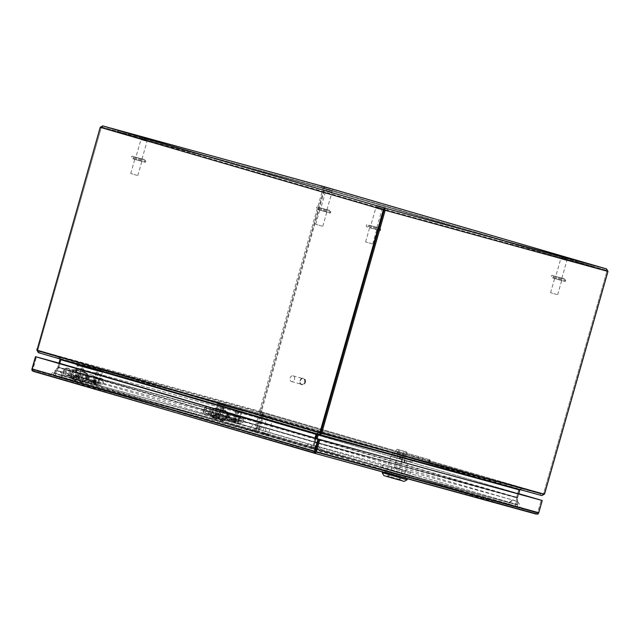 <?xml version="1.0" encoding="UTF-8"?>
<svg xmlns="http://www.w3.org/2000/svg" width="640" height="640" viewBox="0 0 640 640"><rect width="100%" height="100%" fill="white"/><g stroke="black" fill="none" stroke-linecap="round" stroke-linejoin="round"><path stroke-width="0.48" stroke-dasharray="3.2 2.4" d="M376.24 227.208L370.776 225.632L376.24 227.208M371.936 243.752L365.608 241.928L371.936 243.752M370.408 227.96L376.728 229.784L370.408 227.96M561.2 277.976L555.736 276.408L561.2 277.976M556.896 294.52L550.576 292.704L556.896 294.52M555.368 278.736L561.696 280.552L555.368 278.736M141.368 158.8L135.904 157.224L141.368 158.8M137.064 175.344L130.744 173.52L137.064 175.344M135.536 159.552L141.864 161.376L135.536 159.552M326.328 209.568L320.864 208L326.328 209.568M322.032 226.112L315.704 224.296L322.032 226.112M320.496 210.328L326.824 212.144L320.496 210.328M236.808 412.664L237.088 411.664L236.808 412.664M235.744 413.688C237.456 412.912 237.784 411.76 236.728 410.224C235.016 411 234.688 412.152 235.744 413.688M221.904 408.568L222.184 407.576L221.904 408.568M220.84 409.6C222.552 408.824 222.88 407.664 221.824 406.136C220.112 406.904 219.784 408.064 220.84 409.6M227.144 416.496L227.704 415.648M225.944 417.224C227.856 416.544 228.376 415.472 227.52 414.032C225.616 414.72 225.088 415.784 225.944 417.224M215.608 410.184L217.408 403.88L241.696 410.544L239.904 416.856L215.608 410.184A0.68 0.536 105.3 0 1 215.552 410.328L213.696 414.112A2.192 1.728 105.3 0 1 211.632 415.28A2.192 1.728 105.3 0 1 211.616 415.272L231.688 420.784L235.384 417.904L230.752 420.504L231.68 420.784L215.84 416.432L217.92 415.272L217.888 412.864L212.768 415.568M228.456 414.552A1.864 1.12 122.6 0 0 226.528 415.904A1.864 1.12 122.6 0 0 226.824 417.864A1.864 1.12 122.6 0 0 226.888 417.872A1.864 1.12 122.6 0 0 228.584 416.808A1.864 1.12 122.6 0 0 228.832 414.824A1.864 1.12 122.6 0 0 228.456 414.552M237.76 410.456A1.864 1.152 106.2 0 0 236.144 411.944A1.864 1.152 106.2 0 0 236.744 414.04A1.864 1.152 106.2 0 0 237.016 414.064A1.864 1.152 106.2 0 0 238.352 412.568A1.864 1.152 106.2 0 0 238.024 410.592A1.864 1.152 106.2 0 0 237.76 410.456M222.856 406.368A1.864 1.152 106.2 0 0 221.24 407.856A1.864 1.152 106.2 0 0 221.84 409.952A1.864 1.152 106.2 0 0 222.112 409.968A1.864 1.152 106.2 0 0 223.448 408.48A1.864 1.152 106.2 0 0 223.12 406.504A1.864 1.152 106.2 0 0 222.856 406.368M218.592 413.864L218.288 415.704C217.848 417.344 216.736 417.968 214.936 417.584L230.448 421.752A4.192 3.304 105.3 0 1 228.416 416.816A4.192 3.304 105.3 0 1 232.704 413.672A4.192 3.304 105.3 0 1 234.952 416.8A4.192 3.304 105.3 0 1 233.312 420.992L232.76 419.944A2.856 2.248 -74.7 0 0 233.872 417.096A2.856 2.248 -74.7 0 0 232.352 414.968A2.856 2.248 -74.7 0 0 229.432 417.104A2.856 2.248 -74.7 0 0 230.816 420.456L235.904 421.944A2.192 1.728 -74.7 0 0 235.928 421.952A2.192 1.728 -74.7 0 0 237.984 420.776L239.848 417A0.68 0.536 -74.7 0 0 239.904 416.856M211.616 415.272L206.52 413.792A2.856 2.248 105.3 0 1 205.144 410.44A2.856 2.248 105.3 0 1 208.056 408.296A2.856 2.248 105.3 0 1 209.584 410.424A2.856 2.248 105.3 0 1 208.472 413.272L209.024 414.328A4.192 3.304 -74.7 0 0 210.656 410.136A4.192 3.304 -74.7 0 0 208.416 407A4.192 3.304 -74.7 0 0 204.128 410.152A4.192 3.304 -74.7 0 0 206.152 415.088L213.888 417.296L212.968 417.016L218.544 413.872M240.392 409.648L240.76 408.36L241.832 408.672A1.84 1.448 105.3 0 1 242.712 410.84L240.92 417.144L216.624 410.48L218.424 404.176A1.84 1.448 -74.7 0 0 217.536 402L216.472 401.688L216.104 402.984L241.464 409.96L217.168 403.296L217.408 403.88M211.248 416.568A3.536 2.784 -74.7 0 0 211.28 416.576A3.536 2.784 -74.7 0 0 214.6 414.688L216.464 410.904L240.752 417.576A2.024 1.592 -74.7 0 0 240.92 417.144M240.752 417.576L238.888 421.36A3.536 2.784 105.3 0 1 235.568 423.248A3.536 2.784 105.3 0 1 235.536 423.232M241.696 410.544L241.464 409.96M216.104 402.984L217.168 403.296M216.624 410.48A2.024 1.592 105.3 0 1 216.464 410.904M217.888 412.864L215.776 414.68L213.696 414.112M235.384 417.904L236.144 418.896L235.904 420.208L233.824 421.368L235.904 421.944L231 420.576L234.712 418.504M216.728 413.568L212.976 415.616M230.816 420.456L206.52 413.792M224.456 418.712A2.856 2.248 105.3 0 1 223.072 415.36A2.856 2.248 105.3 0 1 225.992 413.224A2.856 2.248 105.3 0 1 227.512 415.352A2.856 2.248 105.3 0 1 226.4 418.2L232.76 419.944M230.448 421.752L224.088 420.008A4.192 3.304 105.3 0 1 222.056 415.072A4.192 3.304 105.3 0 1 226.344 411.928A4.192 3.304 105.3 0 1 228.592 415.056A4.192 3.304 105.3 0 1 226.952 419.248L233.312 420.992M224.088 420.008L206.152 415.088M238.888 421.36L236.272 420.64L236.464 418.856L230.944 421.952L236.464 418.856L235.2 420.344L218.288 415.704M211.28 416.576L213.888 417.296L217.224 415.408L218.488 413.928L212.968 417.016L231.872 422.232L235.2 420.344M236.272 420.64C235.832 422.28 234.712 422.904 232.92 422.512L235.568 423.248M209.024 414.328L215.384 416.072A4.192 3.304 -74.7 0 0 217.016 411.88A4.192 3.304 -74.7 0 0 214.776 408.752A4.192 3.304 -74.7 0 0 210.488 411.896A4.192 3.304 -74.7 0 0 212.512 416.832M208.472 413.272L214.832 415.024A2.856 2.248 -74.7 0 0 215.944 412.176A2.856 2.248 -74.7 0 0 214.416 410.048A2.856 2.248 -74.7 0 0 211.504 412.184A2.856 2.248 -74.7 0 0 212.88 415.536M215.776 414.68L213.712 415.848L211.632 415.28M214.832 415.024L215.384 416.072M216.68 418.04L217.048 416.752M228.624 419.928L228.248 421.216M226.4 418.2L226.952 419.248M216.472 401.688L240.76 408.36M96.552 374.16L96.84 373.168L96.552 374.16M95.496 375.192C97.2 374.416 97.536 373.256 96.48 371.728C94.768 372.504 94.44 373.656 95.496 375.192M81.656 370.072L81.936 369.072L81.656 370.072M80.592 371.096C82.304 370.32 82.632 369.168 81.576 367.632C79.864 368.408 79.536 369.568 80.592 371.096M86.896 378L87.344 377.08L86.896 378M85.696 378.728C87.6 378.04 88.128 376.976 87.272 375.536C85.36 376.216 84.84 377.288 85.696 378.728M75.36 371.688L77.16 365.384L101.448 372.048L99.648 378.352L75.36 371.688A0.68 0.536 105.3 0 1 75.304 371.832L73.44 375.616A2.192 1.728 105.3 0 1 71.384 376.784A2.192 1.728 105.3 0 1 71.36 376.776L91.44 382.288L95.136 379.408L90.504 382L91.424 382.288L75.616 377.944L77.672 376.776L77.64 374.368L72.52 377.064M88.2 376.056A1.864 1.12 122.6 0 0 86.28 377.408A1.864 1.12 122.6 0 0 86.576 379.36A1.864 1.12 122.6 0 0 86.632 379.376A1.864 1.12 122.6 0 0 88.328 378.312A1.864 1.12 122.6 0 0 88.584 376.328A1.864 1.12 122.6 0 0 88.2 376.056M97.512 371.96A1.864 1.152 106.2 0 0 95.896 373.448A1.864 1.152 106.2 0 0 96.488 375.544A1.864 1.152 106.2 0 0 96.768 375.568A1.864 1.152 106.2 0 0 98.104 374.072A1.864 1.152 106.2 0 0 97.776 372.096A1.864 1.152 106.2 0 0 97.512 371.96M82.608 367.872A1.864 1.152 106.2 0 0 80.992 369.36A1.864 1.152 106.2 0 0 81.584 371.456A1.864 1.152 106.2 0 0 81.864 371.472A1.864 1.152 106.2 0 0 83.2 369.984A1.864 1.152 106.2 0 0 82.872 368.008A1.864 1.152 106.2 0 0 82.608 367.872M78.336 375.368L78.04 377.208C77.6 378.84 76.48 379.472 74.688 379.08L90.192 383.256A4.192 3.304 105.3 0 1 88.168 378.32A4.192 3.304 105.3 0 1 92.456 375.176A4.192 3.304 105.3 0 1 94.696 378.304A4.192 3.304 105.3 0 1 93.064 382.496L92.512 381.448A2.856 2.248 -74.7 0 0 93.624 378.6A2.856 2.248 -74.7 0 0 92.096 376.472A2.856 2.248 -74.7 0 0 89.184 378.608A2.856 2.248 -74.7 0 0 90.56 381.96L95.656 383.448A2.192 1.728 -74.7 0 0 95.672 383.448A2.192 1.728 -74.7 0 0 97.736 382.28L99.6 378.496A0.68 0.536 -74.7 0 0 99.648 378.352M100.504 379.08L98.64 382.864L96.024 382.144L96.344 380.4L90.696 383.456L96.216 380.36L94.952 381.848L91.6 383.728L71.032 378.08A3.536 2.784 -74.7 0 0 74.352 376.192L76.208 372.408L100.504 379.08A2.024 1.592 -74.7 0 0 100.664 378.648L76.376 371.984A2.024 1.592 105.3 0 1 76.208 372.408M76.376 371.984L78.168 365.68A1.84 1.448 -74.7 0 0 77.288 363.504L76.216 363.192L75.848 364.488L101.208 371.464L76.92 364.792L77.16 365.384M100.144 371.152L100.512 369.864L101.576 370.168A1.84 1.448 105.3 0 1 102.464 372.344L100.664 378.648M98.64 382.864A3.536 2.784 105.3 0 1 95.32 384.744A3.536 2.784 105.3 0 1 95.288 384.736M101.448 372.048L101.208 371.464M75.848 364.488L76.92 364.792M71.36 376.776L66.272 375.296A2.856 2.248 105.3 0 1 64.896 371.944A2.856 2.248 105.3 0 1 67.808 369.8A2.856 2.248 105.3 0 1 69.336 371.928A2.856 2.248 105.3 0 1 68.224 374.776L68.768 375.824A4.192 3.304 -74.7 0 0 70.408 371.64A4.192 3.304 -74.7 0 0 68.16 368.504A4.192 3.304 -74.7 0 0 63.872 371.656A4.192 3.304 -74.7 0 0 65.904 376.584L70.992 378.072A3.536 2.784 -74.7 0 0 71.032 378.08M77.64 374.368L75.528 376.184L73.44 375.616M95.136 379.408L95.896 380.4L95.648 381.712L93.576 382.872L95.656 383.448M95.672 383.448L90.744 382.08L94.456 380.008M76.48 375.072L72.72 377.12M90.56 381.96L66.272 375.296M84.2 380.216A2.856 2.248 105.3 0 1 82.824 376.864A2.856 2.248 105.3 0 1 85.736 374.72A2.856 2.248 105.3 0 1 87.264 376.856A2.856 2.248 105.3 0 1 86.152 379.696L92.512 381.448M90.192 383.256L83.832 381.512A4.192 3.304 105.3 0 1 81.808 376.576A4.192 3.304 105.3 0 1 86.096 373.424A4.192 3.304 105.3 0 1 88.336 376.56A4.192 3.304 105.3 0 1 86.704 380.752L93.064 382.496M83.832 381.512L65.904 376.584M96.024 382.144C95.576 383.776 94.464 384.408 92.664 384.016L95.32 384.744M72.712 378.52L78.24 375.424L76.968 376.912L74.352 376.192M70.992 378.072L73.616 378.792L76.968 376.912M68.768 375.824L75.136 377.576A4.192 3.304 -74.7 0 0 76.768 373.384A4.192 3.304 -74.7 0 0 74.52 370.248A4.192 3.304 -74.7 0 0 70.232 373.4A4.192 3.304 -74.7 0 0 72.264 378.336M68.224 374.776L74.584 376.52A2.856 2.248 -74.7 0 0 75.696 373.68A2.856 2.248 -74.7 0 0 74.168 371.544A2.856 2.248 -74.7 0 0 71.256 373.688A2.856 2.248 -74.7 0 0 72.632 377.04M71.384 376.784L73.456 377.352L75.528 376.184M74.584 376.52L75.136 377.576M76.432 379.544L76.8 378.256M88.368 381.432L88 382.72M86.152 379.696L86.704 380.752M76.216 363.192L100.512 369.864M330.36 189.984L321.184 187.4L330.36 189.984M126.992 134.16L117.816 131.584L126.992 134.16M588.592 265.192L579.416 262.616L588.592 265.192M385.224 209.368L376.056 206.792L385.224 209.368M324.704 186.84L324.04 188.752L324.84 188.968L324.704 186.84L323.024 188.456L100.224 127.296M102.72 125.904L102.352 127.2L384.232 209.296L606.224 270.232L324.336 188.128L102.336 127.192L100.44 127.376L102.352 127.2L324.336 188.128L606.224 270.232L606.96 271.152L606.224 270.232L606.592 268.936L607.752 271.368L606.96 271.152L607.968 271.448M324.336 188.128L324.04 188.752L323.024 188.456L259.96 409.84L260.976 410.136L324.04 188.752L101.24 127.592L384.152 209.992L606.96 271.152L324.04 188.752L324.336 188.128L260.976 410.136A5.896 3.632 -73.8 0 1 260.472 411.504L259.456 411.208A5.896 3.632 106.2 0 0 259.96 409.84M261.776 410.36A5.896 4.64 -74.7 0 0 261.52 411.792L260.72 411.568A5.896 4.64 105.3 0 1 260.976 410.136L261.776 410.36L324.84 188.968L607.752 271.368L544.688 492.76L543.888 492.536L606.96 271.152L543.888 492.536A5.896 4.64 105.3 0 1 543.36 493.896L544.16 494.112A5.896 4.64 -74.7 0 0 544.688 492.76M544.4 494.2L543.384 493.904A5.896 3.632 106.2 0 0 543.896 492.536L544.912 492.832M544.16 494.112L541.776 495.552L260.376 413.592L261.52 411.792L544.16 494.112M36.872 350.104L259.456 411.208L259.944 413.464L38.336 352.64L38.704 351.344L37.888 350.4A5.896 3.632 -73.8 0 1 38.176 348.976L101.24 127.592L38.176 348.984A5.896 4.64 -74.7 0 0 37.912 350.416L38.752 351.36L38.384 352.656L39.68 353.024A447.84 3.376 -164.1 0 0 58.832 358.464L59.2 357.168A447.84 3.376 -164.1 0 1 40.048 351.728L260.312 412.176L260.2 413.552A447.84 3.376 -164.1 0 0 262.136 414.256L262.504 412.968A447.84 3.376 -164.1 0 1 260.568 412.256L260.2 413.552M37.12 350.176L260.472 411.504L260.568 412.256M37.112 350.192L320.56 432.736L320.104 433.296A447.84 3.376 -164.1 0 1 317.496 432.4L317.128 433.688L316.144 433.992M540.512 495.192L540.88 493.904A447.84 3.376 -164.1 0 1 521.808 488.488L521.44 489.784A447.84 3.376 -164.1 0 0 540.512 495.192L541.824 495.568L542.192 494.272L543.384 493.904L320.808 432.808M317.384 434.112L318.392 432.656L318.024 433.944A447.84 3.376 -164.1 0 1 319.808 434.592L319.736 434.592A447.84 3.376 -164.1 0 1 317.128 433.688L59.624 358.84M260.432 413.616L260.8 412.32A447.84 3.376 -164.1 0 1 263.408 413.224L263.04 414.512A447.84 3.376 -164.1 0 0 260.432 413.616L260.72 411.568L543.36 493.896L542.144 494.256L541.776 495.552L540.48 495.184A447.84 3.376 -164.1 0 0 521.328 489.744L521.696 488.448A447.84 3.376 -164.1 0 1 540.848 493.888L540.48 495.184M260.8 412.32L260.72 411.568M38.336 352.64L39.656 353.008A447.84 3.376 -164.1 0 1 58.728 358.424L59.488 358.8M540.88 493.904L320.592 433.448L542.208 494.28M318.384 432.656L320.296 433.176L318.392 432.656A447.84 3.376 -164.1 0 1 320.216 433.32M318.328 434.616L318.024 433.944L318.328 434.616M521.44 489.784L318.032 433.944L518.864 489.416A2.024 1.592 -74.7 0 0 518.752 489.728L516.632 497.184L517.632 497.608L316.112 442.288L314.96 442.432L316.144 438.392M260.744 412.296L540.848 493.888M261.544 422.872L263.672 415.416A0.68 0.424 -73.8 0 1 263.704 415.312L262.976 414.88A2.024 1.248 106.2 0 0 262.872 415.2L260.744 422.656L261.488 422.984L517.376 497.512L517.664 504.68L258.456 429.512L517.664 504.68M519.552 489.824A0.68 0.424 106.2 0 0 519.512 489.936L517.376 497.512L516.576 497.296L518.712 489.712A2.024 1.248 -73.8 0 1 518.816 489.4L263.04 414.512M259.376 422.256L260.392 422.552L262.512 415.096A2.024 1.592 -74.7 0 0 262.584 414.768L261.52 414.688A0.68 0.536 105.3 0 1 261.496 414.8L257.288 428.856L258.192 429.432L53.832 373.008L257.288 428.856M261.52 414.688L262.136 414.256L261.52 414.688M38.744 351.36L320.16 433.328L40.048 351.728A447.84 3.376 -164.1 0 1 59.096 357.128L58.728 358.424L262.136 414.256M516.632 497.184L315.096 441.992L316.112 442.288L317.16 438.688M518.632 494.024L517.648 497.48M521.808 488.488L320.704 433.288L521.808 488.488L518.864 489.416M518.816 489.4L521.696 488.448L263.408 413.224L262.976 414.88M262.584 414.768L262.504 412.968L59.096 357.128L61.104 359.464A2.024 1.592 105.3 0 1 61.032 359.792L58.912 367.248L57.848 367.064L260.392 422.552M60.24 359.4L61.104 359.464M58.888 363.464L57.896 366.952M58.912 367.248L54.744 373.592L313.12 448.848L312.424 448.344L314 441.848L58.096 367.16L59.152 363.544M315.792 438.288L314.784 441.904L313.984 441.688L314.992 438.056M60.304 359.48L61.152 359.48L59.2 357.168L317.496 432.4L316.992 434M59.216 357.176L317.496 432.4M58.152 367.04L58.952 367.264L61.08 359.808A2.024 1.248 106.2 0 0 61.152 359.48M316.168 442.176L315.152 441.88M314.456 448.92L313.384 448.92L314.96 442.432L516.584 497.776L517.656 497.768L516.616 497.312L516.832 504.768L314.456 448.92L316.032 442.424L517.656 497.768L517.904 504.76M259.32 429.432L261.488 422.984L260.688 422.768L258.456 429.512M517.392 497.392L516.592 497.168M258.192 429.432L260.264 423.12L57.736 367.2L260.376 422.68L260.264 423.12L57.736 367.2L53.832 373.008M312.424 448.344L54.08 373.096L57.976 367.28L314.696 442.352L314.784 441.904L58.896 367.376L57.976 367.28L58.672 367.784L58.952 367.264M314.8 441.776L314 441.56M260.744 422.656L516.576 497.296L516.552 497.76L260.528 423.192L516.552 497.76L516.8 504.752M313.384 448.92L516.832 504.768M54.08 373.096L54.776 373.6L58.672 367.784L314.696 442.352L313.12 448.848M290.112 378.064A2.944 2.32 105.3 0 1 293.12 375.864A2.944 2.32 105.3 0 1 294.568 379.36A2.944 2.32 105.3 0 1 291.56 381.552A2.944 2.32 105.3 0 1 290.112 378.064M304.648 382.128A2.944 2.32 -74.7 0 0 303.2 378.632A2.944 2.32 -74.7 0 0 300.192 380.824A2.944 2.32 -74.7 0 0 301.64 384.32A2.944 2.32 -74.7 0 0 304.648 382.128M304.92 382.208A3.312 2.608 -74.7 0 0 303.296 378.28A3.312 2.608 -74.7 0 0 299.92 380.744A3.312 2.608 -74.7 0 0 301.544 384.672A3.312 2.608 -74.7 0 0 304.92 382.208M305.36 382.328A3.312 2.608 -74.7 0 0 303.736 378.4A3.312 2.608 -74.7 0 0 300.352 380.864A3.312 2.608 -74.7 0 0 301.984 384.792A3.312 2.608 -74.7 0 0 305.36 382.328M78.736 375.816A4.688 3.688 -74.7 0 0 76.432 370.264A4.688 3.688 -74.7 0 0 71.648 373.752A4.688 3.688 -74.7 0 0 73.952 379.312A4.688 3.688 -74.7 0 0 78.736 375.816M79.672 375.96A4.688 3.688 105.3 0 1 84.456 372.464A4.688 3.688 105.3 0 1 86.76 378.024A4.688 3.688 105.3 0 1 81.976 381.512A4.688 3.688 105.3 0 1 79.672 375.96M80.144 376.2A4.688 3.688 -74.7 0 0 77.84 370.648A4.688 3.688 -74.7 0 0 73.056 374.136A4.688 3.688 -74.7 0 0 75.352 379.696A4.688 3.688 -74.7 0 0 80.144 376.2M78.272 375.568A4.688 3.688 105.3 0 1 83.056 372.08A4.688 3.688 105.3 0 1 85.36 377.632A4.688 3.688 105.3 0 1 80.576 381.128A4.688 3.688 105.3 0 1 78.272 375.568A5.36 4.216 105.3 0 1 83.768 371.576A5.36 4.216 105.3 0 1 86.4 377.928A5.36 4.216 105.3 0 1 80.928 381.92A5.36 4.216 105.3 0 1 78.296 375.568M71.552 373.752A2.832 2.224 105.3 0 1 74.432 371.648A2.832 2.224 105.3 0 1 75.824 374.992A2.832 2.224 105.3 0 1 72.936 377.104A2.832 2.224 105.3 0 1 71.552 373.752M86.864 378.024A2.832 2.224 -74.7 0 0 85.472 374.672A2.832 2.224 -74.7 0 0 82.584 376.776A2.832 2.224 -74.7 0 0 83.976 380.128A2.832 2.224 -74.7 0 0 86.864 378.024M77.232 375.408A4.688 3.688 105.3 0 1 72.448 378.896A4.688 3.688 105.3 0 1 70.144 373.344A4.688 3.688 105.3 0 1 74.928 369.848A4.688 3.688 105.3 0 1 77.232 375.408M81.176 376.368A4.688 3.688 -74.7 0 0 83.48 381.928A4.688 3.688 -74.7 0 0 88.264 378.432A4.688 3.688 -74.7 0 0 85.968 372.88A4.688 3.688 -74.7 0 0 81.176 376.368M214.16 417.792A4.688 3.688 -74.7 0 0 214.2 417.808A4.688 3.688 -74.7 0 0 219 414.288A4.688 3.688 -74.7 0 0 216.728 408.776A4.688 3.688 -74.7 0 0 216.688 408.76A4.688 3.688 -74.7 0 0 211.896 412.28A4.688 3.688 -74.7 0 0 214.16 417.792M224.752 410.976A4.688 3.688 105.3 0 1 227.016 416.488A4.688 3.688 105.3 0 1 222.224 420.008A4.688 3.688 105.3 0 1 222.184 420A4.688 3.688 105.3 0 1 219.912 414.48A4.688 3.688 105.3 0 1 224.712 410.96A4.688 3.688 105.3 0 1 224.752 410.976M215.56 418.176A4.688 3.688 -74.7 0 0 215.608 418.192A4.688 3.688 -74.7 0 0 220.4 414.672A4.688 3.688 -74.7 0 0 218.128 409.16A4.688 3.688 -74.7 0 0 218.088 409.144A4.688 3.688 -74.7 0 0 213.296 412.664A4.688 3.688 -74.7 0 0 215.56 418.176M223.352 410.592A4.688 3.688 105.3 0 1 225.616 416.104A4.688 3.688 105.3 0 1 220.824 419.624A4.688 3.688 105.3 0 1 220.776 419.608A4.688 3.688 105.3 0 1 218.512 414.096A4.688 3.688 105.3 0 1 223.304 410.576A4.688 3.688 105.3 0 1 223.352 410.592M214.712 410.152A2.832 2.224 105.3 0 1 216.08 413.472A2.832 2.224 105.3 0 1 213.192 415.6A2.832 2.224 105.3 0 1 213.16 415.592A2.832 2.224 105.3 0 1 211.792 412.264A2.832 2.224 105.3 0 1 214.688 410.144A2.832 2.224 105.3 0 1 214.712 410.152M224.2 418.624A2.832 2.224 -74.7 0 0 224.224 418.624A2.832 2.224 -74.7 0 0 227.12 416.504A2.832 2.224 -74.7 0 0 225.752 413.176A2.832 2.224 -74.7 0 0 225.72 413.176A2.832 2.224 -74.7 0 0 222.832 415.296A2.832 2.224 -74.7 0 0 224.2 418.624M212.648 417.384A4.688 3.688 105.3 0 1 210.384 411.864A4.688 3.688 105.3 0 1 215.176 408.344A4.688 3.688 105.3 0 1 215.224 408.36A4.688 3.688 105.3 0 1 217.488 413.872A4.688 3.688 105.3 0 1 212.696 417.392A4.688 3.688 105.3 0 1 212.648 417.384M226.256 411.392A4.688 3.688 -74.7 0 0 226.216 411.376A4.688 3.688 -74.7 0 0 221.424 414.896A4.688 3.688 -74.7 0 0 223.688 420.408A4.688 3.688 -74.7 0 0 223.736 420.424A4.688 3.688 -74.7 0 0 228.528 416.904A4.688 3.688 -74.7 0 0 226.256 411.392M272.392 417.808L267.336 416.352L272.392 417.808M263.296 432.8L268.36 434.256L263.296 432.8M263.024 432.72L268.712 434.36L263.024 432.72M262.824 433.432L268.504 435.064L262.824 433.432M385.744 470.84L405.688 476.496L385.12 470.616L385.744 470.84L385.376 472.128L393.608 474.528L398.84 476.016L399.208 474.72M257.848 417.688L58.992 363.104L258.864 417.984L257.848 417.688L254.368 429.904A2.024 1.592 -74.7 0 0 254.592 431.736L255.096 431.2L254.936 432.184L255.376 430.2L255.176 431.896A2.024 1.248 106.2 0 0 256.184 430.416L259.664 418.2L258.864 417.984L254.936 432.192A2.024 1.248 106.2 0 0 254.936 432.192L255.176 431.896M32.264 370.656L32.728 370.16L33.368 371.368L33.744 370.08L33.016 369.16L33.744 370.08L33.376 371.368A2.024 1.592 -74.7 0 0 33.384 371.376L33.752 370.08L255.304 430.896L254.936 432.184L254.592 431.736M255.376 430.2L33.016 369.16L32.728 370.16L36.496 356.944L33.016 369.16L315.376 451.4L315.08 452.024L315.384 451.4L537.744 512.44L536.64 512.84L537.744 512.44L541.224 500.224L537.464 513.44L537.752 512.44L255.384 430.2L258.864 417.984L518.728 493.672M314.88 452.76L314.72 453.312M255.304 430.896L536.64 512.832L536.272 514.128L537.536 514.136L537.464 513.44L536.272 514.128L536.64 512.832L536.272 514.128L537.464 513.44L537.608 514.16M393.976 473.232L393.608 474.528L394.056 472.936L405.776 476.208L394.056 472.936M385.12 470.616L384.752 471.912L385.376 472.128L385.832 470.544M391.6 472.4L391.232 473.688L384.752 471.912L391.232 473.688L391.688 472.104M396.84 473.88L396.472 475.176L391.232 473.688L396.472 475.176L396.92 473.592M405.064 476.28L404.696 477.568L396.472 475.176L404.696 477.568L405.152 475.984M405.688 476.496L405.32 477.792L404.696 477.568L405.32 477.792L405.776 476.208M385.208 470.32L384.752 471.912L393.608 474.528L405.32 477.792L398.84 476.016L399.296 474.424M32.296 370.72L32.728 370.16L33.224 371.32M542.024 500.456L538.544 512.656A2.024 1.248 -73.8 0 1 537.536 514.136M255.08 431.672L255.384 430.2M259.664 418.2L518.736 493.656M315.08 452.024L33.752 370.08L315.08 452.024L536.648 512.84L315.08 452.024L314.864 452.8M236.024 421.696A2.664 2.096 -74.7 0 0 236.048 421.704A2.664 2.096 -74.7 0 0 238.776 419.704A2.664 2.096 -74.7 0 0 237.488 416.576A2.664 2.096 -74.7 0 0 237.464 416.568A2.664 2.096 -74.7 0 0 234.736 418.56A2.664 2.096 -74.7 0 0 236.024 421.696M208.032 408.488A2.664 2.096 105.3 0 1 209.32 411.616A2.664 2.096 105.3 0 1 206.6 413.616A2.664 2.096 105.3 0 1 206.576 413.608A2.664 2.096 105.3 0 1 205.288 410.48A2.664 2.096 105.3 0 1 208.008 408.48A2.664 2.096 105.3 0 1 208.032 408.488M237.048 420.752A1.488 1.168 -74.7 0 0 237.864 417.896A1.488 1.168 -74.7 0 0 237.048 420.752M208.472 406.776C203.424 405.248 200.968 413.968 206.072 415.304A4.432 3.488 -74.7 0 0 206.128 415.32A4.432 3.488 -74.7 0 0 210.656 412A4.432 3.488 -74.7 0 0 208.52 406.784A4.432 3.488 -74.7 0 0 208.472 406.776A4.432 3.488 -74.7 0 0 203.944 410.104A4.432 3.488 -74.7 0 0 206.088 415.312L206.128 415.32M205.984 409.464A1.176 0.928 105.3 0 1 205.336 411.736A1.176 0.928 105.3 0 1 205.984 409.464M95.776 383.2A2.664 2.096 -74.7 0 0 95.8 383.208A2.664 2.096 -74.7 0 0 98.52 381.208A2.664 2.096 -74.7 0 0 97.232 378.072A2.664 2.096 -74.7 0 0 97.208 378.064A2.664 2.096 -74.7 0 0 94.488 380.064A2.664 2.096 -74.7 0 0 95.776 383.2M67.784 369.992A2.664 2.096 105.3 0 1 69.072 373.12A2.664 2.096 105.3 0 1 66.344 375.12A2.664 2.096 105.3 0 1 66.32 375.112A2.664 2.096 105.3 0 1 65.032 371.984A2.664 2.096 105.3 0 1 67.76 369.984A2.664 2.096 105.3 0 1 67.784 369.992M96.8 382.256A1.488 1.168 -74.7 0 0 97.616 379.4A1.488 1.168 -74.7 0 0 96.8 382.256M68.224 368.28C63.168 366.752 60.72 375.472 65.824 376.808A4.432 3.488 -74.7 0 0 65.88 376.824A4.432 3.488 -74.7 0 0 70.408 373.504A4.432 3.488 -74.7 0 0 68.264 368.288A4.432 3.488 -74.7 0 0 68.224 368.28A4.432 3.488 -74.7 0 0 63.696 371.6A4.432 3.488 -74.7 0 0 65.84 376.816L65.88 376.824M65.736 370.968A1.176 0.928 105.3 0 1 65.088 373.232A1.176 0.928 105.3 0 1 65.736 370.968M404.48 462.536L407.872 463.56L405.968 463.056L406.616 460.792L390.728 456.224L405.128 460.264L404.48 462.536L401.184 461.632L401.832 459.36L405.128 460.264M402.48 475.304L386.592 470.728L402.48 475.304M394.976 467.224L399.672 468.576L394.976 467.224M398.2 455.888L402.896 457.24L398.2 455.888M385.24 472L407.504 478.4L385.24 472M407.12 479.76L382.184 472.656M404.208 481.384L383.808 475.576M399.568 480.096L386.92 476.456L399.568 480.096M399.768 479.416L387.112 475.776L399.768 479.416M388.24 476.072L389.024 474.816L389.472 474.944L389.08 476.304M401.832 459.36L406.616 460.792M402.424 459.576L401.784 461.84L405.968 463.056M401.184 461.632L401.784 461.84M399.672 456.28L399.024 458.544L394.608 457.336L395.256 455.064L405.28 457.912L395.256 455.064M403.992 462.448L405.28 457.912M395.576 453.936L405.608 456.776L395.576 453.936L394.608 457.336L400.216 458.968L400.864 456.704M400.16 479.528L400.544 478.168L389.472 474.944M388.632 474.712L400.544 478.168M399.704 477.936L399.312 479.296M405.176 452.728L430.304 459.88L405.176 452.728L400.68 455.472L394.296 453.592L393.328 456.992L399.704 458.872L400.68 455.472L411.192 458.36L394.296 453.592M418.704 456.672L417.736 460.072L429.336 463.28L415.712 459.304L411.216 462.048L410.224 461.76L411.192 458.36L415.696 455.616M417.736 460.072L405.192 456.416L400.696 459.16L399.704 458.872M405.192 456.416L415.712 459.304M400.696 459.16L411.216 462.048M410.224 461.76L401.808 459.32L402.776 455.92M393.328 456.992L401.808 459.32M401.184 455.568L400.216 458.968L404.64 460.176L399.024 458.544L399.992 455.144M404.64 460.176L405.608 456.776M399.8 464.304L395.544 463.104L399.8 464.304M398.968 454.912L403.224 456.104L398.968 454.912M397.36 452.76L406.992 455.464L397.36 452.76M396.912 454.344L406.544 457.048L396.912 454.344M406.032 455.192L396.056 452.344L406.032 455.192L406.912 452.088L403.8 451.232L402.912 454.344M399.176 453.2L400.056 450.096L405.048 451.52L404.16 454.624M405.048 451.52L406.912 452.088M403.8 451.232L398.808 449.808L397.928 452.912M398.808 449.808L396.944 449.24L396.056 452.344M396.944 449.24L400.056 450.096M403.872 470.424L387.984 465.856L403.872 470.424M409.224 477.192L381.76 469.336L409.224 477.192L410.608 472.32L383.144 464.464L410.608 472.32M386.904 470.912L388.296 466.032M402.024 469.96L400.64 474.832M405.464 470.744L404.072 475.624M391.728 466.816L390.344 471.696M383.144 464.464L381.76 469.336M94.392 376.488A3.44 2.712 105.3 0 1 96.056 380.536A3.44 2.712 105.3 0 1 92.536 383.112A3.44 2.712 105.3 0 1 92.504 383.104A3.44 2.712 105.3 0 1 90.84 379.056A3.44 2.712 105.3 0 1 94.36 376.48A3.44 2.712 105.3 0 1 94.392 376.488M92.896 381.744A2.024 1.592 105.3 0 1 91.912 379.36A2.024 1.592 105.3 0 1 93.984 377.84A2.024 1.592 105.3 0 1 94 377.848A2.024 1.592 105.3 0 1 94.984 380.232A2.024 1.592 105.3 0 1 92.912 381.752A2.024 1.592 105.3 0 1 92.896 381.744M234.64 414.984A3.44 2.712 105.3 0 1 236.304 419.032A3.44 2.712 105.3 0 1 232.784 421.616A3.44 2.712 105.3 0 1 232.752 421.6A3.44 2.712 105.3 0 1 231.096 417.56A3.44 2.712 105.3 0 1 234.608 414.976A3.44 2.712 105.3 0 1 234.64 414.984M233.144 420.24A2.024 1.592 105.3 0 1 232.16 417.864A2.024 1.592 105.3 0 1 234.232 416.336A2.024 1.592 105.3 0 1 234.256 416.344A2.024 1.592 105.3 0 1 235.232 418.728A2.024 1.592 105.3 0 1 233.16 420.248A2.024 1.592 105.3 0 1 233.144 420.24L239.8 422.072A2.024 1.592 -74.7 0 0 241.872 420.552A2.024 1.592 -74.7 0 0 240.888 418.168A2.024 1.592 -74.7 0 0 240.872 418.16A2.024 1.592 -74.7 0 0 238.8 419.68A2.024 1.592 -74.7 0 0 239.776 422.064A2.024 1.592 -74.7 0 0 239.8 422.072C242.64 421.472 243.008 420.168 240.904 418.168L234.232 416.336M265.624 433.992L519.664 508.032L320.576 453.416L54.936 376.16L265.624 433.992A5.896 3.632 106.2 0 0 263.768 427.376A5.896 3.632 106.2 0 0 263.728 427.36A5.896 3.632 106.2 0 0 258.608 432.064L61.952 378.088L311.672 450.816L508.336 504.8L258.608 432.064A5.896 4.64 -74.7 0 0 255.72 425.088A5.896 4.64 -74.7 0 0 249.704 429.472M515.336 506.696L249.728 429.456L53.072 375.472L304.68 448.872L519.648 508L265.616 433.968M256.696 431.376L519.656 507.976L311.696 450.8A5.896 4.64 105.3 0 1 317.688 446.432A5.896 4.64 105.3 0 1 320.576 453.416L304.68 448.872A5.896 3.632 -73.8 0 1 309.816 444.2A5.896 3.632 -73.8 0 1 311.672 450.816L61.944 378.032L258.632 432.048L508.36 504.784L311.664 450.792L61.944 378.056L258.6 432.04M254.744 430.832L508.36 504.76L311.704 450.776L517.224 507.368M54.96 376.144L308.192 449.768L53.072 375.472M258.632 432.048L54.968 376.12L249.736 429.432M508.36 504.76L512.808 506.008L508.352 504.784M380.576 207.92L377.904 207.144L380.576 207.92M381.256 209.592L375.792 208.024L381.256 209.592M378.864 227.968L368.8 225.04L378.864 227.968M368.072 225.568L380.728 229.2L368.072 225.568M367.816 226.472L380.464 230.112L367.816 226.472M378.216 230.24L366.888 226.984L366.296 226.072L366.56 225.168C366.392 224.48 367.144 224.44 368.8 225.04L380.304 228.352L380.464 230.112C380.624 230.792 379.88 230.84 378.224 230.24M565.536 258.688L562.864 257.912L565.536 258.688M566.216 260.36L560.752 258.792L566.216 260.36M563.824 278.744L553.768 275.808L563.824 278.744M553.04 276.336L565.688 279.976L553.04 276.336M552.776 277.24L565.432 280.88L552.776 277.24M553.12 278.08L563.184 281.008L553.12 278.08M145.704 139.512L143.032 138.736L145.704 139.512M146.384 141.184L140.92 139.616L146.384 141.184M144 159.56L133.936 156.632L144 159.56M133.208 157.16L145.856 160.792L133.208 157.16M132.944 158.064L145.6 161.704L132.944 158.064M133.288 158.896L143.352 161.832L133.288 158.896M330.672 190.288L328 189.504L330.672 190.288M331.352 191.952L325.888 190.384L331.352 191.952M328.96 210.336L318.896 207.4L328.96 210.336M318.168 207.928L330.816 211.568L318.168 207.928M317.912 208.832L330.56 212.472L317.912 208.832M318.248 209.672L328.312 212.6L318.248 209.672M218.168 413.96L214.456 416.04M228.024 417.128L228.528 416.096L228.024 417.128M237.808 413.016L238.12 411.904L237.808 413.016M222.904 408.928L223.216 407.808L222.904 408.928M215.552 410.328L239.848 417M233.76 419.616L217.92 415.272M237.984 420.776L235.904 420.208M217.224 415.408L214.6 414.688M218.424 404.176L242.712 410.84M241.832 408.672L217.536 402M236.144 418.896L232.432 420.976M213.088 417.048L218.616 413.96M77.912 375.464L74.2 377.536M87.768 378.632L88.28 377.6L87.768 378.632M97.552 374.52L97.872 373.4L97.552 374.52M82.648 370.424L82.968 369.312L82.648 370.424M75.304 371.832L99.6 378.496M93.504 381.12L77.672 376.776M97.736 382.28L95.648 381.712M94.952 381.848L78.04 377.208M78.168 365.68L102.464 372.344M101.576 370.168L77.288 363.504M95.896 380.4L92.184 382.472M72.84 378.552L78.36 375.464M38.176 348.976L37.384 348.744M37.376 348.76L38.176 348.984M263.672 415.416L519.512 489.936M39.656 353.008L40.024 351.72L39.68 353.024M60.016 359.496L261.496 414.8M319.736 434.592L320.104 433.296M61.032 359.792L262.512 415.096M316.92 434.32L61.08 359.808M518.752 489.728L317.272 434.424M262.872 415.2L320.848 432.088M320.92 432.104L518.712 489.712M79.784 376.112A5.36 4.216 -74.7 0 0 77.152 369.76A5.36 4.216 -74.7 0 0 71.68 373.752A5.36 4.216 -74.7 0 0 74.312 380.104A5.36 4.216 -74.7 0 0 79.784 376.112M78.624 375.664A5.36 4.216 105.3 0 1 84.096 371.672A5.36 4.216 105.3 0 1 86.728 378.024A5.36 4.216 105.3 0 1 81.256 382.008A5.36 4.216 105.3 0 1 78.624 375.664M80.112 376.2A5.36 4.216 -74.7 0 0 77.48 369.856A5.36 4.216 -74.7 0 0 72.008 373.84A5.36 4.216 -74.7 0 0 74.64 380.192A5.36 4.216 -74.7 0 0 80.112 376.2M214.512 418.592A5.36 4.216 -74.7 0 0 214.56 418.6A5.36 4.216 -74.7 0 0 220.04 414.576A5.36 4.216 -74.7 0 0 217.448 408.272A5.36 4.216 -74.7 0 0 217.4 408.264A5.36 4.216 -74.7 0 0 211.92 412.28A5.36 4.216 -74.7 0 0 214.512 418.592L214.888 418.696A5.36 4.216 -74.7 0 0 220.368 414.672A5.36 4.216 -74.7 0 0 217.776 408.368A5.36 4.216 -74.7 0 0 217.728 408.352A5.36 4.216 -74.7 0 0 212.248 412.376A5.36 4.216 -74.7 0 0 214.84 418.68A5.36 4.216 -74.7 0 0 214.888 418.696C220.328 420.424 223.32 409.728 217.784 408.368L217.4 408.264C211.968 406.528 208.976 417.224 214.504 418.584M224.4 410.184A5.36 4.216 105.3 0 1 226.992 416.488A5.36 4.216 105.3 0 1 221.512 420.512A5.36 4.216 105.3 0 1 221.464 420.496A5.36 4.216 105.3 0 1 218.872 414.192A5.36 4.216 105.3 0 1 224.352 410.168A5.36 4.216 105.3 0 1 224.4 410.184C229.936 411.552 226.944 422.248 221.512 420.512L221.184 420.416A5.36 4.216 105.3 0 1 221.136 420.408A5.36 4.216 105.3 0 1 218.544 414.096A5.36 4.216 105.3 0 1 224.024 410.08A5.36 4.216 105.3 0 1 224.072 410.088A5.36 4.216 105.3 0 1 226.664 416.4A5.36 4.216 105.3 0 1 221.184 420.416L221.128 420.4C215.592 419.04 218.584 408.344 224.024 410.08L224.4 410.184M33.384 371.376L254.936 432.184L536.272 514.128M256.184 430.416L538.544 512.656M32 368.864L254.368 429.904M421.712 461.2L422.68 457.8M429.224 459.56L428.256 462.96M429.696 459.728L428.728 463.128M94.36 376.48L101.048 378.312C104.552 379.136 104.536 385.6 99.176 384.936A3.44 2.712 -74.7 0 0 99.176 384.936A3.44 2.712 -74.7 0 0 102.688 382.352A3.44 2.712 -74.7 0 0 101.024 378.312A3.44 2.712 -74.7 0 0 100.992 378.296A3.44 2.712 -74.7 0 0 97.48 380.88A3.44 2.712 -74.7 0 0 99.144 384.928L92.536 383.112M92.912 381.752L99.544 383.576C102.384 382.968 102.752 381.672 100.648 379.672L100.648 379.672A2.024 1.592 -74.7 0 0 100.624 379.664A2.024 1.592 -74.7 0 0 98.552 381.184A2.024 1.592 -74.7 0 0 99.528 383.568A2.024 1.592 -74.7 0 0 99.544 383.576A2.024 1.592 -74.7 0 0 101.616 382.056A2.024 1.592 -74.7 0 0 100.64 379.672L93.984 377.84M239.392 423.424A3.44 2.712 -74.7 0 0 239.424 423.432A3.44 2.712 -74.7 0 0 242.944 420.856A3.44 2.712 -74.7 0 0 241.28 416.808A3.44 2.712 -74.7 0 0 241.248 416.8A3.44 2.712 -74.7 0 0 237.728 419.376A3.44 2.712 -74.7 0 0 239.392 423.424M517.24 507.392A5.896 4.64 -74.7 0 0 514.344 500.416A5.896 4.64 -74.7 0 0 508.336 504.8A5.896 3.632 -73.8 0 1 513.456 500.096A5.896 3.632 -73.8 0 1 513.488 500.104A5.896 3.632 -73.8 0 1 515.344 506.728M53.048 375.496A5.896 4.64 105.3 0 1 59.056 371.104A5.896 4.64 105.3 0 1 61.952 378.088A5.896 3.632 106.2 0 0 60.096 371.464A5.896 3.632 106.2 0 0 54.936 376.16M376.896 227.376L381.912 209.768C381.696 206.88 378.888 207.968 377.888 207.136C377.4 206.64 376.696 206.936 375.792 208.024L370.776 225.632M372.696 243.952L376.728 229.784M365.608 241.928L369.648 227.76M561.856 278.144L566.872 260.536C566.664 257.648 563.848 258.744 562.856 257.912C562.36 257.408 561.664 257.704 560.752 258.792L555.736 276.408M553.76 275.808C552.104 275.208 551.36 275.256 551.52 275.936L551.264 276.848L551.848 277.76L563.192 281.008C564.84 281.608 565.592 281.568 565.432 280.88L565.688 279.976C567.792 279.12 559.248 277.624 553.76 275.808M557.656 294.72L561.696 280.552M550.576 292.704L554.608 278.536M142.024 158.968L147.04 141.36C146.832 138.472 144.016 139.56 143.024 138.736C142.528 138.232 141.832 138.528 140.92 139.616L135.904 157.224M133.928 156.632C132.272 156.032 131.528 156.08 131.688 156.76L131.432 157.664L132.016 158.576L143.36 161.832C145.008 162.432 145.76 162.384 145.6 161.704L145.856 160.792C147.96 159.944 139.416 158.448 133.928 156.632M137.824 175.544L141.864 161.376M130.744 173.52L134.776 159.352M326.984 209.744L332.008 192.128C331.792 189.24 328.976 190.336 327.984 189.504C327.496 189 326.792 189.296 325.888 190.384L320.864 208M318.888 207.4C317.232 206.8 316.488 206.848 316.648 207.528L316.392 208.44L316.976 209.352L328.32 212.6C329.976 213.2 330.72 213.16 330.56 212.472L330.816 211.568C332.92 210.712 324.384 209.216 318.888 207.4M322.792 226.312L326.824 212.144M315.704 224.296L319.736 210.128M236.88 412.664L237.168 411.704M221.984 408.576L222.264 407.608M232.352 414.968L225.992 413.224M232.704 413.672L226.344 411.928M214.776 408.752L208.416 407M214.416 410.048L208.056 408.296M226.888 417.872C228.832 417.688 229.48 416.672 228.832 414.824M237.016 414.064C238.776 413.56 239.112 412.408 238.024 410.592M222.112 409.968C223.872 409.472 224.208 408.312 223.12 406.504M236.528 418.808L230.92 421.944M96.632 374.168L96.912 373.208M81.728 370.08L82.008 369.112M86.912 378L87.448 377.152M72.688 378.512L78.296 375.376M92.096 376.472L85.736 374.72M92.456 375.176L86.096 373.424M74.52 370.248L68.16 368.504M74.168 371.544L67.808 369.8M86.632 379.376C88.576 379.192 89.232 378.176 88.584 376.328M96.768 375.568C98.528 375.064 98.864 373.912 97.776 372.096M81.864 371.472C83.624 370.976 83.96 369.816 82.872 368.008M96.28 380.312L90.672 383.448M321.184 187.4L321.552 186.112M117.816 131.584L118.184 130.288M579.416 262.616L579.784 261.328M376.056 206.792L376.424 205.504M332.52 190.632L332.888 189.344M129.152 134.808L129.52 133.52M590.752 265.848L591.12 264.552M387.392 210.024L387.76 208.728M260.656 412.608L260.704 412.2M260.36 413.592L260.728 412.296M317.12 433.688L58.84 358.464M318.136 434.152L318.088 433.736M263.256 413.752L263.52 415.032M317.344 432.928L316.432 433.872M293.12 375.864L303.2 378.632M303.296 378.28L303.736 378.4M291.56 381.552L301.64 384.32M301.544 384.672L301.984 384.792M77.152 369.76C74.448 369.384 72.56 370.696 71.488 373.704C70.808 376.888 71.752 379.016 74.312 380.104L74.64 380.192C77.344 380.576 79.232 379.256 80.304 376.256C80.976 373.072 80.04 370.936 77.48 369.856L77.152 369.76M84.096 371.672C86.656 372.76 87.6 374.888 86.928 378.072C85.848 381.08 83.96 382.392 81.256 382.008L80.928 381.92C78.376 380.832 77.432 378.704 78.104 375.52C79.176 372.512 81.064 371.2 83.768 371.576L84.096 371.672M85.472 374.672L74.432 371.648M73.952 379.312L72.448 378.896M83.48 381.928L81.976 381.512M80.576 381.128L75.352 379.696M83.976 380.128L72.936 377.104M76.432 370.264L74.928 369.848M85.968 372.88L84.456 372.464M83.056 372.08L77.84 370.648M224.224 418.624L213.192 415.6M216.688 408.76L215.176 408.344M226.216 411.376L224.712 410.96M223.304 410.576L218.088 409.144M225.72 413.176L214.688 410.144M214.2 417.808L212.696 417.392M223.736 420.424L222.224 420.008M220.824 419.624L215.608 418.192M267.336 416.352L262.688 432.64M262.336 432.544L262.136 433.256M273 417.968L268.36 434.256M268.712 434.36L268.504 435.064M236.048 421.704L206.6 413.616M237.464 416.568L208.008 408.48M95.8 383.208L66.344 375.12M97.208 378.064L67.76 369.984M407.872 463.56L405.776 470.928M397.64 455.744L394.408 467.072L396.592 469.4L399.672 468.576L402.896 457.24M387.112 475.776L386.92 476.456M390.728 456.224L387.984 465.856M382.568 471.296L382.4 471.896M401.28 479.816L401.088 480.496M429.336 463.28L430.304 459.88M391.552 456.448L392.52 453.048M395.544 463.104L397.96 454.608M395.096 452.072L394.64 453.664M400.8 464.608L403.224 456.104M406.992 455.464L406.544 457.048M234.608 414.976L241.296 416.808C244.8 417.632 244.792 424.096 239.424 423.432L232.784 421.616M50.616 374.856L53.912 371.08C56.96 370.512 58.672 370.52 59.056 371.104L263.768 427.376L516.912 501.288C519.584 503.384 520.504 505.632 519.664 508.032M61.952 378.088C61.856 373.576 60.608 371.184 58.216 370.912L309.816 444.2L515.288 500.672C511.864 500.272 509.544 501.648 508.336 504.8L508.336 504.776M260.608 432.496L262.552 433.056M309.728 450.208L313.64 451.328"/><path stroke-width="0.96" d="M330.728 188.688L321.552 186.112L330.728 188.688M127.36 132.864L118.184 130.288L127.36 132.864M588.96 263.904L579.784 261.328L588.96 263.904M385.592 208.08L376.424 205.504L385.592 208.08M607.968 271.448L544.912 492.832A5.896 3.632 -73.8 0 1 544.4 494.2L321.816 433.104A5.896 3.632 -73.8 0 1 322.112 431.672L385.176 210.288L607.968 271.448L606.608 268.944L324.688 186.832L102.696 125.896L100.44 127.376L383.352 209.776L384.6 208.008L385.176 210.288L384.16 209.992L384.6 208.008L102.72 125.904L324.704 186.84L606.592 268.936L384.6 208.008M37.384 348.744L100.224 127.296L102.72 125.904M37.16 348.68A5.896 3.632 106.2 0 0 36.872 350.104L37.12 350.176M100.224 127.296L37.376 348.76A5.896 4.64 105.3 0 0 37.112 350.192L38.384 352.656L319.776 434.616M322.112 431.672L321.096 431.384L384.152 209.992L383.352 209.776L320.288 431.16A5.896 4.64 105.3 0 1 319.76 432.512L320.56 432.736A5.896 4.64 -74.7 0 0 321.088 431.384L384.232 209.296M320.288 431.16L321.088 431.384A5.896 3.632 106.2 0 0 320.808 432.808L320.224 434.736L321.816 433.104L320.808 432.808M38.384 352.656L319.784 434.616A447.84 3.376 -164.1 0 1 319.968 434.656L541.848 495.576L544.4 494.2M38.336 352.64L36.872 350.104M320.152 433.32L319.784 434.616L319.76 432.512L37.112 350.192M320.216 433.32A447.84 3.376 -164.1 0 1 320.336 433.36L319.968 434.656M318.024 433.944L318.328 434.616A0.68 0.536 -74.7 0 0 318.288 434.72L317.16 438.688M520.504 489.712L519.808 489.92A0.68 0.536 105.3 0 0 519.768 490.024L518.632 494.024M59.488 358.8L60.24 359.4M58.888 363.464L60.016 359.496A0.68 0.536 -74.7 0 0 60.04 359.384M59.624 358.84L60.304 359.48A0.68 0.424 -73.8 0 1 60.28 359.584L59.152 363.544M317.128 433.688L316.144 433.992L317.128 433.688M314.992 438.056L316.12 434.104A0.68 0.424 106.2 0 0 316.144 433.992L316.992 434A2.024 1.248 -73.8 0 1 316.92 434.32L315.792 438.288M318.328 434.616L317.4 433.92M316.144 438.392L317.272 434.424A2.024 1.592 105.3 0 1 317.384 434.112M315.384 451.4L314.72 453.312A2.024 1.592 -74.7 0 0 314.72 453.312L318.864 439.184L541.224 500.224L518.728 493.672M315.376 451.4L318.856 439.184L58.984 363.12L35.48 356.648L36.496 356.944L35.696 356.728L32.216 368.944A2.024 1.248 106.2 0 0 32.296 370.72L33.368 371.368A2.024 1.248 106.2 0 0 33.384 371.376L314.656 452.96A2.024 1.248 -73.8 0 1 314.576 451.184L318.056 438.968L35.696 356.728M318.864 439.184L319.88 439.48L316.4 451.696A2.024 1.592 105.3 0 1 315.24 453.128L315.096 452.408L314.712 453.312L32.224 370.696A2.024 1.592 105.3 0 1 32 368.864L35.48 356.648M318.856 439.184L318.056 438.968M315.048 452.456L314.72 453.312L537.608 514.16A2.024 1.592 -74.7 0 0 538.76 512.736L542.24 500.52L518.736 493.656M542.24 500.52L319.88 439.48M536.272 514.128L314.736 453.32L315.24 453.128L314.72 453.312L314.88 452.76M382.4 471.896L382.184 472.664L404.448 479.064L407.12 479.76L407.408 478.76M382.184 472.664L383.808 475.576L390.688 477.616L404.208 481.384L407.12 479.76M519.768 490.024L318.288 434.72M316.12 434.104L60.28 359.584M320.704 433.288L320.296 433.176L320.704 433.288M314.576 451.184L32.216 368.944M538.76 512.736L316.4 451.696M320.232 434.744L541.848 495.576M319.8 434.616L320.136 433.464"/></g></svg>
